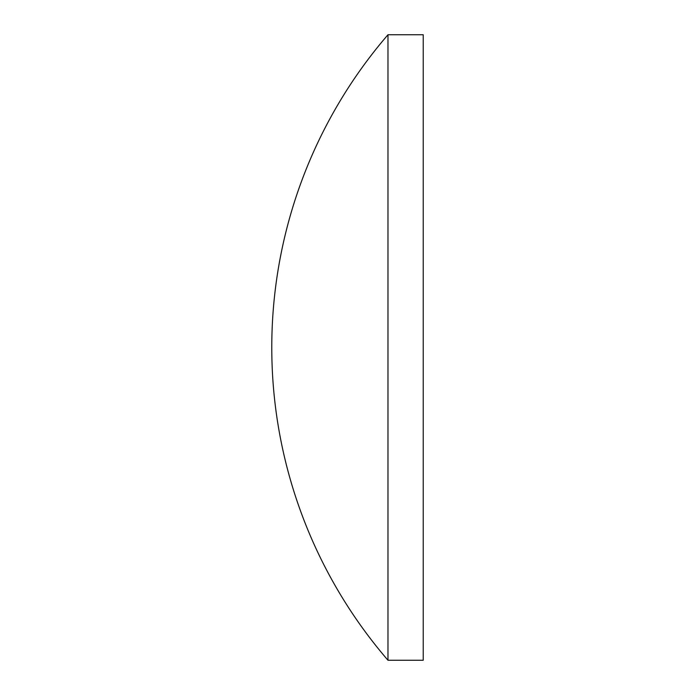 <?xml version="1.0" encoding="UTF-8"?>
<svg xmlns="http://www.w3.org/2000/svg" width="695" height="695" viewBox="0 0 695 695"><rect width="100%" height="100%" fill="white"/><g stroke="black" fill="none" stroke-linecap="round" stroke-linejoin="round"><path stroke-width="1.04" d="M387.975 347.5L387.975 34.75A478.977 478.977 0 0 0 387.975 660.25L387.975 347.5M387.975 660.25L423.229 660.25L423.229 34.75L387.975 34.75"/></g></svg>
